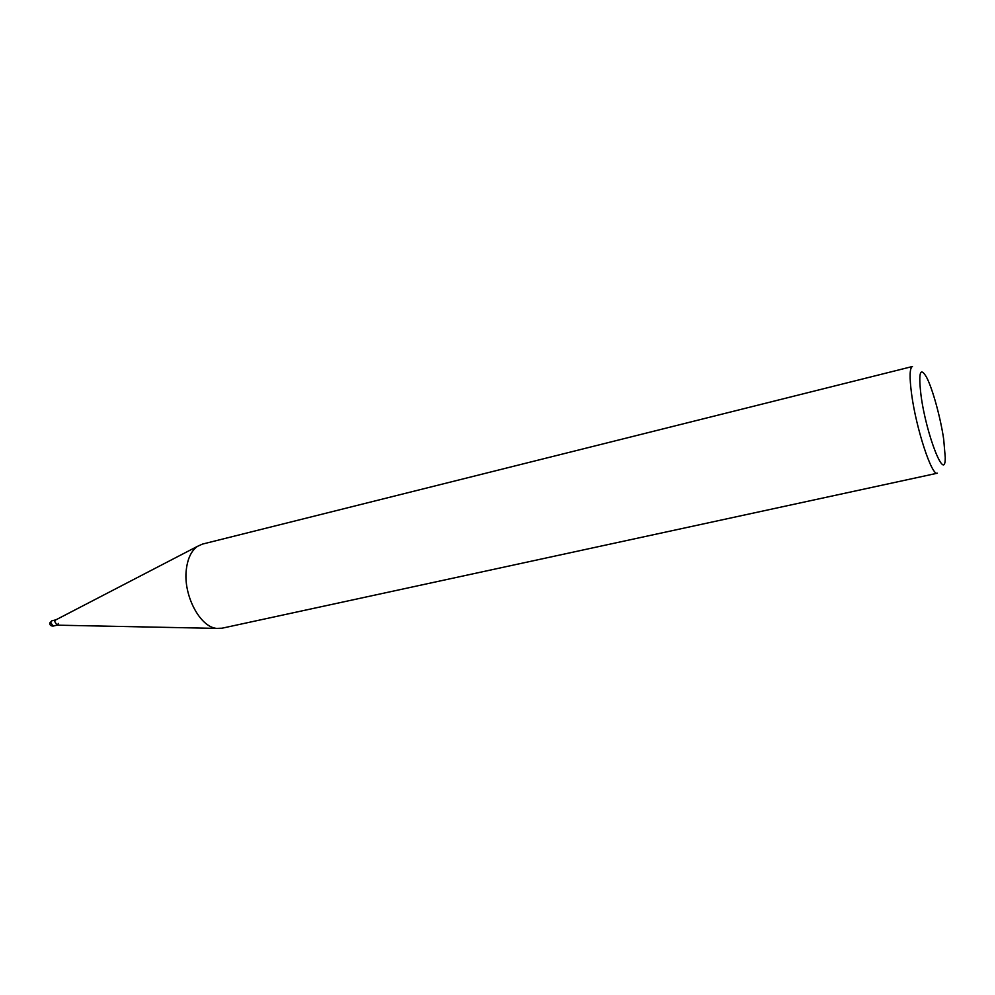 <?xml version="1.0" encoding="UTF-8"?>
<svg xmlns="http://www.w3.org/2000/svg" width="995" height="995" viewBox="0 0 995 995"><rect width="100%" height="100%" fill="white"/><g stroke="black" fill="none" stroke-linecap="round" stroke-linejoin="round"><path stroke-width="1.49" d="M912.465 366.496C909.641 367.764 909.355 376.943 911.594 394.032C916.109 428.546 931.905 476.456 937.377 473.197L222.059 628.206L216.624 628.392C199.871 627.061 183.03 594.898 186.326 569.538C187.669 558.444 191.376 550.72 197.47 546.354L202.433 544.103L912.465 366.496M921.059 395.712C918.285 372.491 920.126 366.334 926.544 377.229C932.551 388.572 940.586 417.788 943.695 439.305L945.238 457.339C945.623 483.682 926.444 435.972 921.059 395.712M55.546 620.022L54.713 621.527L57.026 625.158L54.713 621.527L55.546 620.022L197.47 546.354M57.2 625.134L58.456 623.442M53.121 626.079L50.633 622.472L51.877 620.793L49.8 622.92C49.626 624.959 50.733 626.017 53.121 626.079L57.076 625.158M56.74 625.158L216.624 628.392M55.844 619.86L51.877 620.793"/></g></svg>
